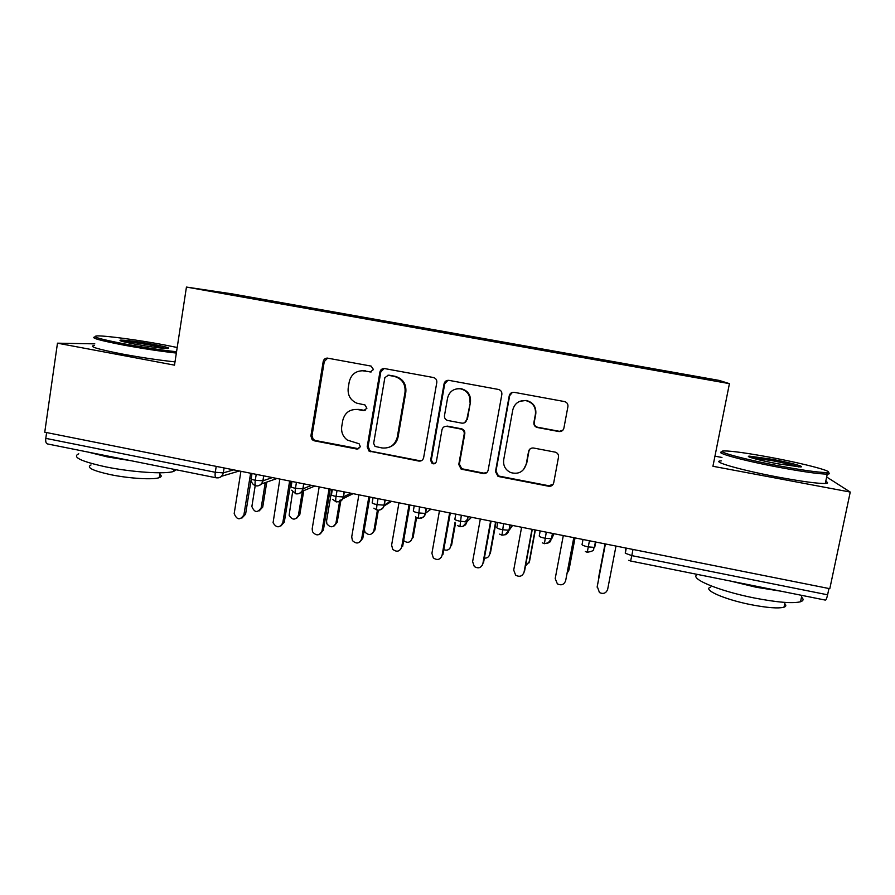 <?xml version="1.0" encoding="UTF-8"?>
<svg xmlns="http://www.w3.org/2000/svg" width="895" height="895" viewBox="0 0 895 895"><rect width="100%" height="100%" fill="white"/><g stroke="black" fill="none" stroke-linecap="round" stroke-linejoin="round"><path stroke-width="1.34" d="M373.472 369.534L371.112 366.089L327.335 358.101C325.12 358.201 323.733 359.354 323.196 361.58L310.901 435.921L312.12 439.68L314.223 440.799L357.049 449.1L360.372 446.762L359.085 443.763L347.361 440.083C342.919 436.659 341.051 432.151 341.733 426.557L342.774 420.37C344.899 412.494 349.967 408.903 357.978 409.586L363.56 410.637L366.905 408.277L364.992 404.954L356.825 403.186C350.404 400.233 347.528 395.198 348.2 388.05L349.24 381.818C351.198 374.267 356.009 370.586 363.672 370.776L370.295 371.962L373.472 369.534M558.849 431.547C561.489 431.77 563.168 430.618 563.906 428.09L567.922 406.598C568.146 403.969 566.982 402.28 564.432 401.553L514.01 392.301C511.492 392.211 509.904 393.375 509.233 395.803L495.483 471.609L497.978 476.308L498.907 476.599L548.669 486.242C551.286 486.488 552.965 485.358 553.703 482.864L558.502 457.121C558.737 454.716 557.719 453.071 555.448 452.188L533.577 448.026C530.97 447.791 529.303 448.932 528.576 451.438L526.226 464.169C523.709 471.855 518.518 474.652 510.665 472.56C505.373 469.931 503.046 465.691 503.695 459.851L512.779 409.921C514.636 403.321 518.977 400.222 525.824 400.613C532.782 402.448 535.993 406.945 535.434 414.116L533.89 422.496C533.666 425.013 534.762 426.68 537.168 427.474L558.849 431.547L562.944 430.103M94.814 343.859L57.47 343.177L44.75 432.195L829.799 588.686L850.25 492.06L826.667 477.001M57.47 343.177L174.503 365.149L186.44 287.071L729.425 383.642L712.935 466.273L850.25 492.06M436.805 382.478C436.995 379.883 435.854 378.227 433.381 377.511L384.347 368.527C381.986 368.527 380.509 369.691 379.916 372.007L367.185 446.806L369.008 451.08L418.782 461.07C421.321 461.305 422.932 460.187 423.626 457.714L436.805 382.478M448.977 380.364L498.392 389.437C500.909 390.164 502.05 391.831 501.849 394.449L488.155 470.188C487.439 472.672 485.795 473.802 483.222 473.556L461.126 469.125L458.777 464.505L464.214 433.997C464.438 431.647 463.453 430.036 461.283 429.141L446.862 426.389C444.3 426.165 442.678 427.295 441.985 429.79L436.391 461.473C435.686 463.576 434.276 464.27 432.173 463.532L430.618 460.354L444.065 383.81C444.714 381.427 446.247 380.263 448.697 380.33L448.977 380.364M186.44 287.071L232.051 293.862L719.188 380.42L729.425 383.642M235.228 295.439L234.893 294.634L209.945 290.942L255.959 299.254L656.919 370.564M234.893 294.634L282.059 303.013L281.735 303.718M285.36 304.356L285.505 303.517L282.059 303.013M285.505 303.517L319.593 309.681L319.235 310.498M322.536 310.968L322.681 310.117L319.593 309.681M322.681 310.117L357.474 316.416L357.127 317.244M360.036 317.747L360.193 316.785L357.474 316.416M360.193 316.785L395.702 323.207L395.389 324.057M397.895 324.493L398.062 323.52L395.702 323.207M398.062 323.52L434.288 330.065L433.997 330.915M436.1 331.295L436.279 330.311L434.288 330.065M436.279 330.311L473.231 336.99L472.963 337.851M474.663 338.153L474.842 337.158L473.231 336.99M474.842 337.158L512.544 343.982L512.298 344.844M513.596 345.067L513.775 344.083L512.544 343.982M513.775 344.083L552.237 351.03L552.014 351.903M552.875 352.059L553.065 351.064L552.237 351.03M553.065 351.064L592.3 358.157L592.098 359.029M592.535 359.108L592.3 358.157M592.725 358.112L632.743 365.339L632.597 366.1M655.151 370.25L655.353 369.232L632.743 365.339M655.353 369.232L707.766 378.674L712.621 380.33L656.952 370.429M655.565 369.4L655.409 370.295M706.893 379.312L707.766 378.674M614.899 362.173L614.742 362.922M574.624 355.013L574.445 355.751M534.729 347.92L534.528 348.658M495.203 340.894L494.991 341.621M456.047 333.936L455.812 334.663M417.26 327.044L417.003 327.76M378.831 320.22L378.563 320.925M340.76 313.451L340.413 314.279M46.618 432.565L45.79 438.36L215.292 472.28L216.221 466.373M215.986 477.762L47.569 443.954C46.037 443.584 45.455 441.716 45.79 438.36M303.036 306.739L302.667 307.567M828.938 588.518L827.606 594.806C826.779 598.397 826.007 600.165 825.291 600.086L630.606 561.008L631.803 555.627L827.606 594.806M721.952 457.468L714.948 456.159M261.485 483.926L277.047 478.501M256.227 474.35L255.276 480.279C254.818 483.703 255.064 485.537 256.026 485.806L256.026 485.806C260.825 486.936 263.667 480.167 262.895 480.816L272.404 477.572M301.951 491.4L314.895 486.041M296.435 482.371L295.462 488.323C294.97 491.747 295.16 493.581 296.01 493.827L296.01 493.827C301.313 494.566 303.439 488.413 302.868 488.849L311.471 485.358M342.83 498.761L353.089 493.66M337.046 490.46L336.039 496.445C335.536 499.88 335.647 501.715 336.386 501.938L336.386 501.938C344.195 501.043 342.707 497.016 343.255 496.96L350.918 493.223M384.089 505.943L391.652 501.345M378.059 498.638L377.03 504.646C376.493 508.091 376.538 509.915 377.153 510.116L377.164 510.116M424.789 513.517L425.628 512.869M419.486 506.894L418.345 518.384C425.159 517.523 424.252 515.05 424.655 515.14L425.259 513.428L430.954 509.188M464.863 521.897L467.671 519.111M461.328 515.24L459.94 526.741C466.217 526.215 466.004 523.452 466.25 523.564L466.899 521.785L471.564 517.276M503.594 523.664L501.961 535.176M546.286 532.178L544.406 543.69L542.325 542.806M589.425 540.77L587.277 552.304L585.352 551.521M371.291 371.906L361.837 370.687M353.57 409.518L358.94 409.395L365.138 410.492M327.682 358.123L324.27 361.546L312.019 435.641L313.239 439.389L315.331 440.497L358.962 448.787M384.19 368.516L380.8 371.951L368.113 446.482L369.937 450.744L371.459 451.371L419.531 460.69L421.769 460.5M388.229 375.273L384.861 377.668L373.651 443.361L375.027 446.415L381.908 447.936C389.963 448.675 395.087 445.095 397.268 437.196L405.032 392.189C405.636 383.921 402.023 378.641 394.18 376.37L387.904 375.229M389.426 447.153C394.147 445.352 397.033 441.94 398.096 436.905L397.268 437.196M389.09 375.195L395.031 376.28C402.839 378.563 406.442 383.821 405.838 392.055L398.096 436.905M444.938 426.479L447.522 426.132L461.887 428.884C464.057 429.768 465.031 431.379 464.807 433.717L459.392 464.125L461.742 468.723L483.747 473.142L486.914 472.493M447.959 380.308L444.737 383.709L431.334 459.985L432.878 463.151L435.272 463.308M469.886 402.168C470.39 395.008 467.201 390.533 460.298 388.766C453.597 388.43 449.357 391.518 447.578 398.029L444.491 415.56C444.267 417.931 445.262 419.554 447.478 420.426L461.831 423.145C464.404 423.369 466.049 422.239 466.754 419.733L470.468 402C470.971 394.863 467.794 390.41 460.914 388.643L456.819 388.799M464.483 422.787L466.754 419.733M470.468 402L467.347 419.498M519.883 401.273L526.215 400.445C533.151 402.269 536.34 406.755 535.792 413.904L534.248 422.25C534.024 424.756 535.109 426.423 537.515 427.217L559.118 431.267M523.474 469.741L526.226 464.169M530.086 448.898L528.945 451.091L526.618 463.778M512.387 392.402L509.68 395.657L495.975 471.184L498.459 475.871L499.388 476.162L548.971 485.772L553.267 484.083M255.209 485.571L251.875 506.536C254.448 512.69 257.547 513.092 261.195 507.745L262.716 507.118L259.181 510.9M261.195 507.745L265.267 482.606M262.716 507.118L266.777 482.081M240.912 471.296L234.188 513.596C236.884 520.029 240.117 520.454 243.91 514.871L245.588 514.189L241.863 518.138M251.159 479.519L245.588 514.189M250.611 473.231L243.91 514.871M292.631 491.769L289.119 515.24C292.318 520.364 295.417 520.398 298.415 515.319L299.791 514.647L296.547 518.362M298.415 515.319L302.398 491.21M299.791 514.647L303.763 490.65M331.855 489.431L326.552 521.035L326.876 523.81C330.445 528.028 333.477 527.748 335.972 522.948L337.202 522.255L334.294 525.857M335.972 522.948L339.798 500.26M337.202 522.255L341.017 499.656M364.31 529.572L365.059 532.201C368.785 535.713 371.727 535.199 373.886 530.657L374.971 529.929L372.421 533.364M373.886 530.657L377.444 509.982M374.971 529.929L378.372 510.15M403.667 540.591C407.46 543.422 410.29 542.706 412.147 538.443L410.962 540.86M412.147 538.443L415.873 517.209M413.076 537.671L416.578 517.69M279.855 479.06L273.076 522.747C276.432 528.106 279.665 528.139 282.786 522.825L284.297 522.098L280.873 525.991M290.998 481.286L284.297 522.098M289.644 481.018L282.786 522.825M319.179 486.902L312.176 528.844L312.523 531.742C316.248 536.161 319.414 535.87 322.021 530.858L323.375 530.097L320.298 533.867M330.255 489.106L323.375 530.097M329.069 488.871L322.021 530.858M358.873 494.812L351.713 536.933L352.429 540.569C356.322 544.238 359.398 543.712 361.647 538.969L362.833 538.163L360.148 541.766M369.881 497.005L362.833 538.163M368.863 496.803L361.647 538.969M398.969 502.8L391.618 545.1L392.704 549.273C396.664 552.383 399.651 551.678 401.654 547.158L400.434 549.653M409.888 504.981L402.672 546.308M409.049 504.814L401.654 547.158M177.199 347.484L162.957 344.653C138.154 340.01 105.834 335.647 97.286 335.905C90.596 336.43 99.669 339.104 124.517 343.915C143.603 347.405 160.943 350.023 176.55 351.769M176.349 353.066C160.451 351.276 142.943 348.625 123.823 345.123C99.278 340.38 89.746 337.639 95.228 336.9M153.895 344.474C166.302 346.857 170.9 348.2 167.701 348.513C161.1 348.323 150.103 346.857 134.697 344.105C122.414 341.745 117.827 340.402 120.914 340.1C127.593 340.29 138.591 341.745 153.895 344.474M166.067 348.479L153.269 345.627C139.564 343.165 129.316 341.778 122.503 341.476M176.214 469.774L173.664 471.408C165.575 474.395 131.968 472.28 105.744 466.866C80.774 461.35 71.779 456.998 78.76 453.787M131.375 460.78L107.232 456.875L88.012 452.064M159.791 474.272C161.816 475.681 161.648 476.811 159.265 477.65C153.358 479.944 129.204 478.534 110.454 474.641C92.498 470.658 86.021 467.425 91.021 464.952M174.995 361.871C159.109 360.193 141.6 357.597 122.492 354.073C97.197 349.128 87.889 346.253 94.579 345.47M769.141 457.121C747.112 453.094 732.278 451.035 724.626 450.935C712.879 450.789 743.398 459.292 781.011 466.239C803.945 470.434 819.059 472.526 826.353 472.538C837.698 472.37 803.788 463.453 769.141 457.121M827.931 472.359C830.191 473.41 830.012 473.992 827.383 474.093L827.271 474.104C819.708 474.081 804.247 471.945 780.899 467.671C743.13 460.69 712.006 452.064 722.668 451.93M771.915 459.258C789.703 462.514 806.272 466.944 800.331 466.944L777.844 463.811C759.531 460.444 743.868 456.159 749.507 456.159L771.915 459.258M798.575 466.888C793.541 465.131 784.613 463.028 771.803 460.589L750.994 457.647M801.517 597.099C803.844 599.225 803.52 600.78 800.533 601.764C792.646 603.678 777.184 602.402 754.138 597.949C717.443 590.689 687.651 577.767 697.809 574.489M781.134 591.226L756.331 587.277L730.477 581.056M784.725 603.7C786.403 605.288 786.157 606.452 783.998 607.202C778.292 608.678 767.183 607.817 750.67 604.617C723.708 599.281 701.87 589.391 710.731 587.098M825.738 481.42C828.289 482.64 828.143 483.322 825.302 483.49C817.717 483.624 802.256 481.544 778.93 477.259C740.557 470.132 709.444 461.059 721.258 460.903M443.763 549.687C447.254 550.884 449.592 549.754 450.767 546.297L449.883 548.322M450.767 546.297L455.074 522.188M451.539 545.491L455.51 523.262M439.445 510.877L431.916 553.345L433.325 557.921C437.319 560.594 440.228 559.767 442.052 555.415L441.157 557.518M450.297 513.036L442.902 554.531M449.626 512.902L442.052 555.415M484.374 558.144C487.204 558.245 488.994 556.936 489.744 554.218L489.196 555.728M489.744 554.218L495.606 522.065M490.359 553.378L496.043 522.154M525.499 566.043L529.538 561.344L528.856 563.067M529.09 562.217L535.087 529.941M529.538 561.344L535.355 529.997M567.206 573.08L568.806 570.339M568.806 570.294L574.937 537.884M569.086 569.377L575.037 537.906M480.324 519.022L472.616 561.668L474.305 566.535C478.299 568.896 481.141 567.967 482.852 563.772L482.293 565.327M491.086 521.17L483.513 562.843M490.605 521.069L482.852 563.772M521.606 527.256L513.708 570.081L515.654 575.183C519.626 577.286 522.423 576.29 524.045 572.196L523.799 573.057M532.29 529.381L524.537 571.234M531.988 529.325L524.045 572.196M529.169 449.916L528.99 450.879M563.302 535.568L555.202 578.573L557.372 583.853C561.333 585.755 564.096 584.715 565.651 580.71L573.896 537.682M573.784 537.66L565.651 580.71M598.945 575.742L598.822 578.114M599.001 575.451L605.054 543.891L598.844 576.402M597.233 586.415L599.471 592.579C603.42 594.325 606.161 593.24 607.66 589.313L615.995 546.073M597.289 586.113L605.378 543.947M597.122 587.154L605.412 543.959M239.357 470.983L221.602 476.252M224.086 467.94L223.302 472.873C222.24 476.509 219.89 478.165 216.243 477.818C215.169 477.538 214.845 475.692 215.292 472.28L223.302 472.873L233.696 469.864M633 549.463L631.803 555.627L625.292 553.244L626.287 548.12M224.108 467.951L223.325 472.862C222.732 475.659 221.076 477.315 218.358 477.84M263.701 475.838L262.895 480.816L255.276 480.279C251.763 479.519 250.421 478.903 251.238 478.445L252.032 473.511M263.779 475.86L262.985 480.794C262.38 483.557 260.736 485.213 258.051 485.784M303.707 483.815L302.868 488.849L295.462 488.323C291.893 487.54 290.461 486.914 291.166 486.432L291.983 481.476M303.841 483.848L303.025 488.804C302.432 491.523 300.809 493.19 298.158 493.783M344.116 491.87L343.255 496.96L336.039 496.445C332.425 495.651 330.915 495.002 331.497 494.487L332.325 489.52M344.306 491.903L343.467 496.882C342.875 499.567 341.275 501.222 338.668 501.86M384.939 500.014L384.056 505.149L377.03 504.646C373.372 503.84 371.761 503.18 372.219 502.632L373.07 497.642M385.163 500.059L384.302 505.06L390.746 501.166M426.177 508.226L425.259 513.428L418.424 512.924C414.709 512.119 413.02 511.425 413.345 510.855L414.217 505.843M426.445 508.282L425.55 513.305C424.991 515.856 423.469 517.5 420.974 518.239M467.839 516.538L466.899 521.785L460.243 521.293C456.472 520.476 454.694 519.771 454.884 519.167L455.79 514.133M468.13 516.594L467.224 521.628L462.793 526.528M509.926 524.929L508.953 530.232L502.487 529.75C498.66 528.911 496.781 528.184 496.848 527.558L497.765 522.501M510.228 524.985L509.3 530.053L512.567 525.454M552.461 533.398L551.454 538.768L545.156 538.287C541.285 537.447 539.305 536.698 539.226 536.038L540.177 530.959M552.763 533.465L551.812 538.555L553.983 533.711M595.421 541.967L594.392 547.382L588.261 546.912C584.334 546.062 582.265 545.29 582.041 544.596L583.014 539.495M595.734 542.034L594.75 547.136L595.801 542.046M625.538 547.975L625.292 553.244M379.603 510.016C382.165 509.333 383.731 507.678 384.302 505.06L383.105 507.465C383.955 507.678 378.328 511.258 377.153 510.116M505.06 534.886L508.953 530.232L508.192 532.212C507.901 532.145 508.147 534.695 501.95 535.176M547.807 543.31L551.454 538.768C549.407 540.804 553.792 541.676 544.395 543.701M587.277 552.304C596.428 550.514 592.412 549.463 594.392 547.382L594.75 547.136M365.451 370.843L364.511 370.899M364.511 410.447L363.56 410.637M358.94 409.395L357.978 409.586M358.011 448.775L357.049 449.1M315.331 440.497L314.223 440.799M312.019 435.641L310.901 435.921M324.27 361.546L323.196 361.58M371.045 371.872L370.116 371.928M419.531 460.69L418.782 461.07M371.459 451.371L370.541 451.718M368.113 446.482L367.185 446.806M380.8 371.951L379.916 372.007M405.838 392.055L405.032 392.189M395.031 376.28L394.18 376.37M462.793 469.069L462.189 469.483M459.392 464.125L458.777 464.505M464.807 433.717L464.214 433.997M461.406 428.75L460.791 429.018M447.522 426.132L446.862 426.389M431.334 459.985L430.618 460.354M444.737 383.709L444.065 383.81M251.26 480.57C251.763 483.255 253.274 484.978 255.78 485.75M291.68 490.191L295.786 493.783M332.627 499.332L336.196 501.894M373.897 508.181L377.008 510.083M415.493 516.874L418.222 518.362M457.412 525.51L459.851 526.719M499.678 534.136L501.894 535.165M628.793 560.292L630.583 560.997M364.612 370.709L363.672 370.776M313.239 439.389L312.12 439.68M371.224 371.895L370.295 371.962M369.937 450.744L369.008 451.08M388.933 375.173L388.072 375.24M461.742 468.723L461.126 469.125M461.887 428.884L461.283 429.141M432.878 463.151L432.173 463.532M460.914 388.643L460.298 388.766M160.015 472.784L159.265 477.65M173.664 471.408L173.977 469.327M121.742 341.252L120.914 340.1M825.302 483.49L827.271 474.104M784.993 602.413L783.998 607.202M800.533 601.764L801.875 595.388M750.334 457.423L749.507 456.159M826.353 472.538L827.383 474.093"/></g></svg>
